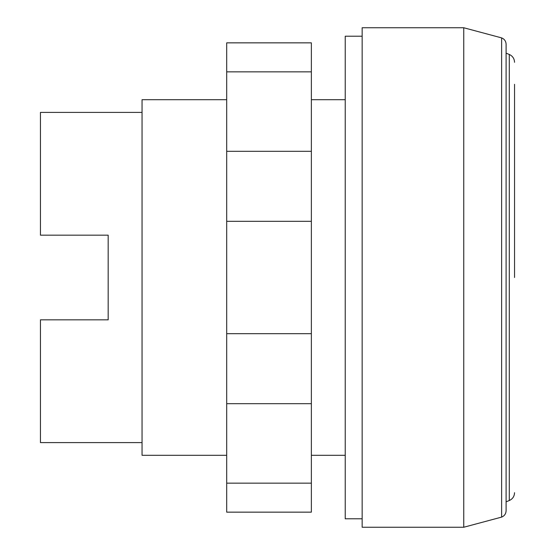 <?xml version="1.0" encoding="UTF-8"?>
<svg xmlns="http://www.w3.org/2000/svg" width="555" height="555" viewBox="0 0 555 555"><rect width="100%" height="100%" fill="white"/><g stroke="black" fill="none" stroke-linecap="round" stroke-linejoin="round"><path stroke-width="0.83" d="M226.704 71.845L226.704 512.147L311.362 512.147L311.362 42.853L226.704 42.853L226.704 71.845L311.362 71.845M226.704 483.155L311.362 483.155M226.704 403.686L311.362 403.686M226.704 333.694L311.362 333.694M226.704 221.306L311.362 221.306M226.704 151.314L311.362 151.314M463.751 527.25L362.158 527.25L362.158 27.75L463.751 27.75L463.751 527.25L501.616 517.107C504.446 515.921 505.945 513.798 506.098 510.732L506.098 44.268C505.945 41.202 504.446 39.079 501.616 37.893L501.616 517.107M362.158 518.786L345.231 518.786L345.231 36.214L362.158 36.214M514.547 84.304L514.547 277.5M506.098 53.155L509.289 54.459L509.289 500.541L506.098 501.845M501.616 37.893L463.751 27.75M345.231 455.287L311.362 455.287M226.704 455.287L142.045 455.287L142.045 99.713L226.704 99.713M345.231 99.713L311.362 99.713M142.045 442.592L40.453 442.592L40.453 319.833L108.176 319.833L108.176 235.167L108.176 319.833M142.045 112.408L40.453 112.408L40.453 235.167L108.176 235.167M509.289 54.459C512.626 56.006 514.381 58.622 514.547 62.299M509.289 500.541C512.626 498.994 514.381 496.378 514.547 492.701"/></g></svg>

